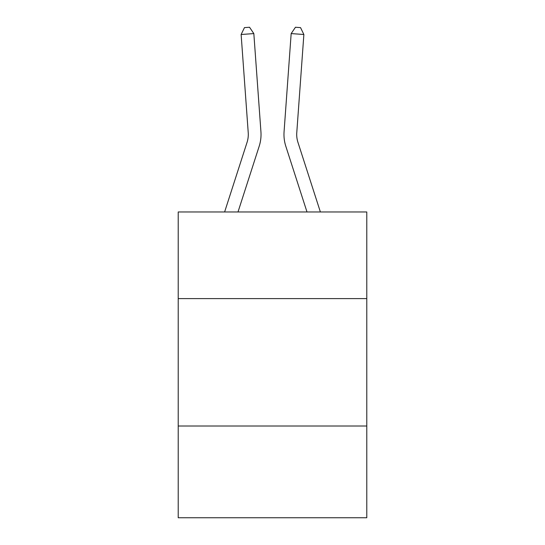 <?xml version="1.0" encoding="UTF-8"?>
<svg xmlns="http://www.w3.org/2000/svg" width="545" height="545" viewBox="0 0 545 545"><rect width="100%" height="100%" fill="white"/><g stroke="black" fill="none" stroke-linecap="round" stroke-linejoin="round"><path stroke-width="0.82" d="M366.785 298.606L366.785 211.971L178.215 211.971L178.215 298.606L366.785 298.606L366.785 517.75L178.215 517.75L178.215 298.606M366.785 426.013L178.215 426.013M224.615 211.971L247.062 142.327A25.479 25.479 0 0 0 248.227 132.667L241.128 34.498L253.834 33.586L260.932 131.747A38.225 38.225 0 0 1 259.188 146.237L238.002 211.971M320.385 211.971L297.938 142.327A25.479 25.479 0 0 1 296.773 132.667L303.872 34.498L291.166 33.586L284.068 131.747A38.225 38.225 0 0 0 285.812 146.237L306.998 211.971M297.938 142.327A25.479 25.479 0 0 1 296.773 132.667A25.479 25.479 0 0 0 297.938 142.327A25.479 25.479 0 0 1 296.773 132.667A25.479 25.479 0 0 0 297.938 142.327A25.479 25.479 0 0 1 296.773 132.667A25.479 25.479 0 0 0 297.938 142.327A25.479 25.479 0 0 1 296.773 132.667A25.479 25.479 0 0 0 297.938 142.327A25.479 25.479 0 0 1 296.773 132.667A25.479 25.479 0 0 0 297.938 142.327A25.479 25.479 0 0 1 296.773 132.667A25.479 25.479 0 0 0 297.938 142.327A25.479 25.479 0 0 1 296.773 132.667A25.479 25.479 0 0 0 297.938 142.327A25.479 25.479 0 0 1 296.773 132.667A25.479 25.479 0 0 0 297.938 142.327A25.479 25.479 0 0 1 296.773 132.667A25.479 25.479 0 0 0 297.938 142.327M291.166 33.586L284.068 131.747L291.166 33.586L284.068 131.747L291.166 33.586L284.068 131.747L291.166 33.586L284.068 131.747L291.166 33.586L284.068 131.747L291.166 33.586L284.068 131.747L291.166 33.586L284.068 131.747L291.166 33.586L284.068 131.747L291.166 33.586L284.068 131.747L291.166 33.586L295.458 27.25L300.54 27.618L303.872 34.498M247.062 142.327A25.479 25.479 0 0 0 248.227 132.667A25.479 25.479 0 0 1 247.062 142.327A25.479 25.479 0 0 0 248.227 132.667A25.479 25.479 0 0 1 247.062 142.327A25.479 25.479 0 0 0 248.227 132.667M241.128 34.498L244.46 27.618L249.542 27.25L253.834 33.586"/></g></svg>
